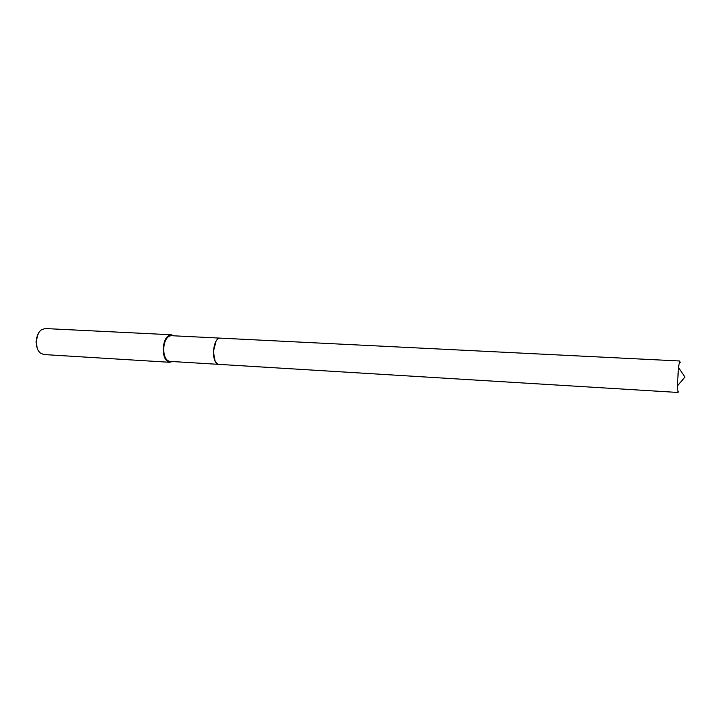 <?xml version="1.0" encoding="UTF-8"?>
<svg xmlns="http://www.w3.org/2000/svg" width="721" height="721" viewBox="0 0 721 721"><rect width="100%" height="100%" fill="white"/><g stroke="black" fill="none" stroke-linecap="round" stroke-linejoin="round"><path stroke-width="1.08" d="M216.003 341.348L213.371 351.722L215.119 361.095M220.356 338.131L171.165 335.68C166.83 336.328 164.325 340.754 163.658 348.946C163.856 356.354 165.875 360.491 169.732 361.374L218.896 364.375M173.761 335.815L171.201 334.76L45.306 328.551L41.674 329.623C38.339 332.12 36.537 336.211 36.257 341.889C36.302 346.891 37.672 350.613 40.376 353.074L43.864 354.543L169.669 362.284L172.337 361.527M171.201 334.76C166.56 335.454 163.883 340.195 163.153 348.973C163.37 356.913 165.542 361.347 169.669 362.284M38.195 333.751L36.05 341.799L37.366 348.585M213.371 351.722C213.461 358.643 215.11 362.825 218.328 364.267M680.146 362.402L679.696 361.014L678.443 367.467L677.425 385.879L678.001 392.458L678.398 391.737M679.75 360.996L220.175 338.131C212.217 337.788 211.037 364.628 219.013 364.384L678.001 392.458M677.425 385.879L684.95 377.065L678.443 367.467"/></g></svg>
